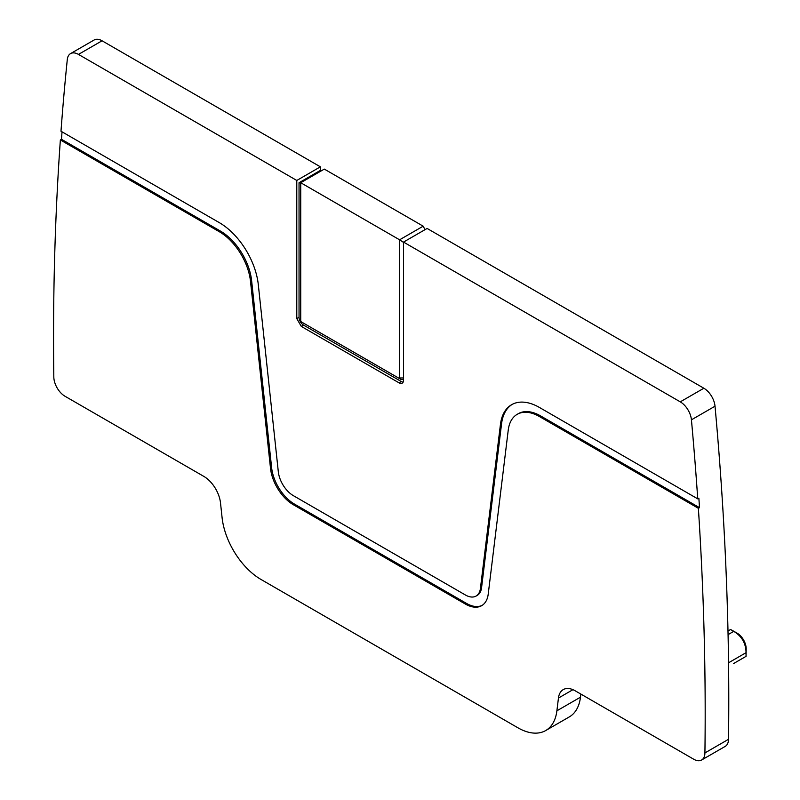 <?xml version="1.0" encoding="UTF-8"?>
<svg xmlns="http://www.w3.org/2000/svg" width="800" height="800" viewBox="0 0 800 800"><rect width="100%" height="100%" fill="white"/><g stroke="black" fill="none" stroke-linecap="round" stroke-linejoin="round"><path stroke-width="1.2" d="M425.02 229.66L423.18 226.18L399.59 239.81L403.52 242.4M403.52 242.08L427.12 228.45L703.86 388.23L680.27 401.85L403.52 242.08L403.52 380.24A6.36 3.67 60 0 1 402.21 383.14A6.36 3.67 60 0 1 399.03 382.83L301.29 326.4L296.79 318.62L296.79 180.46L78.47 54.41A15.89 9.17 -120 0 0 70.53 53.62A15.89 9.17 -120 0 0 67.3 59.5A3153.86 1820.89 -120 0 0 60.99 131.23L219.31 222.64A55.61 32.11 -120 0 1 258.3 284.63L278.31 471.74A21.45 12.38 -120 0 0 293.35 495.65L465.39 594.98A21.45 12.38 -120 0 0 476.11 596.04A21.45 12.38 -120 0 0 480.42 588.43L500.44 424.43L501.56 423.78A55.61 32.11 -120 0 1 512.19 404.39M572.95 689.68L558.45 698.05A23.83 13.76 -120 0 1 563.24 689.6A23.83 13.76 -120 0 1 575.15 690.78L693.68 759.21A15.89 9.17 -120 0 0 701.63 760L725.22 746.38A15.89 9.17 -120 0 0 728.51 739.31A3153.86 1820.89 -120 0 0 715.02 406.21A15.89 9.17 -120 0 0 703.86 388.23M580.86 694.08L580.48 697.19L556.89 710.81L558.45 698.05M62.02 131.83A3153.86 1820.89 -120 0 0 61.49 139.3L60.36 139.95A3153.86 1820.89 -120 0 0 53.82 377.02A15.89 9.17 -120 0 0 65.05 396.28L203.8 476.38A23.83 13.76 -120 0 1 220.51 502.95L222.07 517.5A55.61 32.11 -120 0 0 261.05 579.49L517.9 727.78A55.61 32.11 -120 0 0 545.71 730.54L569.3 716.91A55.61 32.11 -120 0 0 580.48 697.19M300.73 183.1L299.04 182.73L320.39 170.4L320.39 166.83L102.06 40.79A15.89 9.17 -120 0 0 94.12 40L70.53 53.62M320.39 170.4L321.23 170.89M300.73 182.73L399.59 239.81L399.59 377.96L399.03 378.29L301.29 321.86L300.73 320.89L300.73 182.73L324.32 169.1L423.18 226.18M701.63 760A15.89 9.17 -120 0 0 704.92 752.93A3153.86 1820.89 -120 0 0 698.37 508.3L699.5 507.66A3153.86 1820.89 -120 0 0 698.87 498.21L697.74 498.86A3153.86 1820.89 -120 0 0 691.43 419.83A15.89 9.17 -120 0 0 680.27 401.85M545.71 730.54A55.61 32.11 -120 0 0 556.89 710.81M320.39 166.83L296.79 180.46M299.04 182.73L299.04 317.32A6.36 3.67 -120 0 0 303.53 325.1L401.28 381.53A6.36 3.67 -120 0 0 403.12 382.14M744.76 657.1L746.05 656.35L746.05 652.68C745.9 643.3 741.8 636.19 733.74 631.36L730.56 629.52L727.99 631M731.46 629.95L737.12 633.16A12.71 7.34 -120 0 1 746.18 648.85L746.05 656.35L733.7 663.48M403.52 379.59L401.28 379.59L303.52 323.15M697.74 498.86L539.43 407.46A55.61 32.11 -120 0 0 511.62 404.7A55.61 32.11 -120 0 0 500.44 424.43M476.11 596.04L477.23 595.39A21.45 12.38 -120 0 0 481.55 587.78L501.56 423.78M482.22 605.33A32.57 18.8 -120 0 1 466.51 603.41L294.47 504.08A32.57 18.8 -120 0 1 271.64 467.78L251.62 280.66A44.49 25.68 -120 0 0 220.43 231.07L61.49 139.3M699.5 507.66L540.55 415.89A44.49 25.68 -120 0 0 518.31 413.68L517.18 414.33A44.49 25.68 -120 0 0 508.24 430.11L488.22 594.12A32.57 18.8 -120 0 1 481.67 605.67A32.57 18.8 -120 0 1 465.39 604.06L293.35 504.73A32.57 18.8 -120 0 1 270.52 468.43L250.5 281.31A44.49 25.68 -120 0 0 219.31 231.72L60.36 139.95M698.37 508.3L539.43 416.54A44.49 25.68 -120 0 0 517.18 414.33M399.03 378.29L401.28 379.59M301.29 321.86L303.53 323.16M715.02 406.21L691.43 419.83M728.51 739.31L704.92 752.93M102.06 40.79L78.47 54.41M296.79 318.62L299.04 317.32M733.74 663.46L746.05 656.35M728.55 662.79L746.05 652.68M728.07 634.63L733.74 631.36M399.59 377.96L403.52 377.96M399.03 382.83L401.28 381.53M539.43 416.54L540.55 415.89M219.31 231.72L220.43 231.07M301.29 326.4L303.53 325.1M481.55 587.78L480.42 588.43M251.62 280.66L250.5 281.31M271.64 467.78L270.52 468.43M294.47 504.08L293.35 504.73M466.51 603.41L465.39 604.06"/></g></svg>

